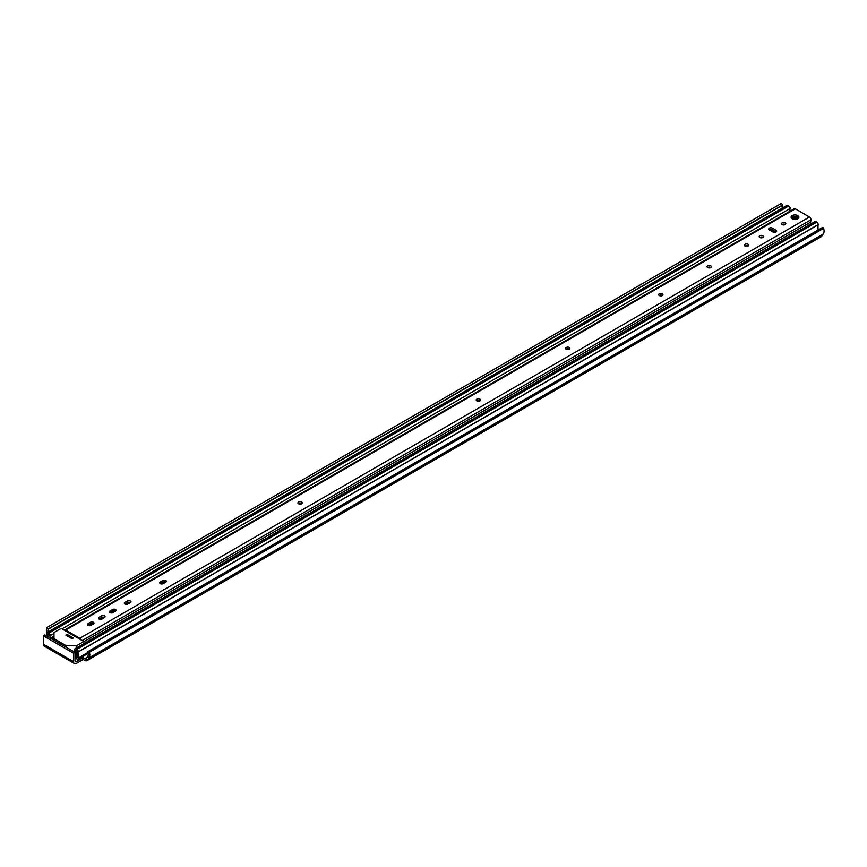 <?xml version="1.0" encoding="UTF-8"?>
<svg xmlns="http://www.w3.org/2000/svg" width="867" height="867" viewBox="0 0 867 867"><rect width="100%" height="100%" fill="white"/><g stroke="black" fill="none" stroke-linecap="round" stroke-linejoin="round"><path stroke-width="1.3" d="M86.136 658.584L87.426 660.188L89.063 657.836A7.901 4.563 -120 0 0 89.366 652.309L87.99 652.179A5.787 3.349 60 0 1 87.773 656.232L86.136 658.584A2.102 1.214 60 0 1 85.898 658.812A2.102 1.214 60 0 1 84.847 658.703L86.863 657.533M89.203 651.767L823.487 227.837L822.111 227.707L87.827 651.648M821.71 236.247L87.426 660.188A4.216 2.428 60 0 1 86.949 660.632L821.233 236.691A4.216 2.428 60 0 0 821.71 236.247L823.347 233.906A7.901 4.563 -120 0 0 823.65 228.368L823.487 227.837M86.949 660.632A4.216 2.428 60 0 1 84.847 660.426L83.178 659.462L83.178 657.739L84.847 658.703M83.178 659.462L76.48 663.32A4.216 2.428 120 0 1 74.378 663.537L44.217 646.121A4.216 2.428 120 0 1 43.35 644.192L43.35 635.793L44.835 634.926L74.996 652.342L73.5 653.198L43.35 635.793M83.178 657.739L76.48 661.608A2.102 1.214 -60 0 1 75.429 661.705A2.102 1.214 -60 0 1 74.996 660.741L74.996 652.342M46.851 632.812A7.901 4.563 -120 0 1 46.829 627.751L48.205 629.214A5.787 3.349 60 0 0 47.999 632M46.991 627.405L781.275 203.463L782.652 204.926L48.368 628.857M782.283 208.069A5.787 3.349 60 0 1 782.489 205.273L782.652 204.926M74.378 663.537A4.216 2.428 120 0 1 73.5 661.608L73.5 653.198M74.996 655.409L74.996 653.902M794.248 219.384L797.467 217.53L795.657 218.148L794.638 217.584M46.916 636.129A21.057 12.16 60 0 0 46.775 633.788L46.753 633.582A1.897 1.095 60 0 1 47.132 632.498A1.897 1.095 60 0 1 48.075 632.596L48.931 633.083A1.897 1.095 60 0 1 50.253 635.641L49.928 637.863M46.775 633.788L48.931 634.546L48.65 637.126M47.132 632.498L786.998 205.338A1.897 1.095 60 0 1 787.951 205.436L788.797 205.923A1.897 1.095 60 0 1 790.119 208.481L789.707 211.342L64.234 630.179M816.822 222.104L76.957 649.264L76.101 648.765L815.966 221.616L816.822 222.104A1.897 1.095 60 0 1 818.145 224.629L818.123 224.802A21.057 12.16 60 0 0 818.188 229.983M76.112 650.239L74.779 649.795L75.201 653.144L76.448 653.631L76.025 650.293L77 651.041A22.845 13.189 60 0 0 77.196 657.533L74.996 656.417M77.206 657.587L78.431 657.945A21.057 12.16 60 0 1 78.258 651.962L77.022 650.868M74.996 657.88L77.13 659.115A1.897 1.095 60 0 0 78.084 659.213A1.897 1.095 60 0 0 78.442 658.01L88.066 652.45M75.201 653.165L75.05 653.913L76.361 654.802L76.448 654.086L75.201 653.144M798.409 217.736L795.267 219.427M76.87 654.498L76.361 654.802A1.897 1.095 60 0 1 75.982 655.463A1.897 1.095 60 0 1 75.375 655.517M76.849 653.404L76.448 653.631A1.897 1.095 60 0 1 76.448 654.086L76.86 653.859M74.779 649.795A1.897 1.095 60 0 1 75.147 648.679L815.023 221.519A1.897 1.095 60 0 1 815.966 221.616M75.147 648.679A1.897 1.095 60 0 1 76.101 648.765M76.957 649.264A1.897 1.095 60 0 1 78.279 651.789L818.145 224.629M797.467 217.53A1.897 1.095 60 0 1 798.301 217.671M793.63 219.286L795.657 218.148L793.673 219.297M48.27 634.167L48.032 634.308A22.845 13.189 60 0 1 48.184 636.855M82.192 640.55L810.938 219.817A2.102 1.214 -120 0 0 809.464 217.01L795.299 208.828A2.102 1.214 -120 0 0 794.248 208.719L64.613 629.973A2.102 1.214 -120 0 0 64.342 630.244M81.162 639.954A2.102 1.214 -120 0 0 79.84 638.253L65.664 630.071A2.102 1.214 -120 0 0 64.613 629.973M791.365 217.996A3.901 2.254 180 0 1 794.996 216.566A3.901 2.254 180 0 1 798.626 217.996M792.243 218.777A3.901 2.254 180 0 1 791.105 217.184A3.901 2.254 180 0 1 794.996 214.929A3.901 2.254 180 0 1 798.897 217.184A3.901 2.254 180 0 1 796.491 219.264A3.901 2.254 180 0 1 792.243 218.777M782.056 224.531A2.157 1.246 180 0 1 785.307 224.531M782.164 224.596A2.157 1.246 180 0 1 781.525 223.708A2.157 1.246 180 0 1 783.681 222.472A2.157 1.246 180 0 1 785.838 223.708A2.157 1.246 180 0 1 784.505 224.867A2.157 1.246 180 0 1 782.164 224.596M759.72 237.428A2.157 1.246 180 0 1 762.971 237.428M759.828 237.493A2.157 1.246 180 0 1 759.189 236.604A2.157 1.246 180 0 1 761.345 235.369A2.157 1.246 180 0 1 763.502 236.604A2.157 1.246 180 0 1 762.169 237.753A2.157 1.246 180 0 1 759.828 237.493M744.894 245.99A2.157 1.246 180 0 1 748.145 245.99M744.991 246.055A2.157 1.246 180 0 1 744.363 245.177A2.157 1.246 180 0 1 746.52 243.93A2.157 1.246 180 0 1 748.676 245.177A2.157 1.246 180 0 1 747.343 246.326A2.157 1.246 180 0 1 744.991 246.055M298.465 503.727A2.157 1.246 180 0 1 301.727 503.727M298.573 503.792A2.157 1.246 180 0 1 297.945 502.914A2.157 1.246 180 0 1 300.09 501.668A2.157 1.246 180 0 1 302.247 502.914A2.157 1.246 180 0 1 300.925 504.063A2.157 1.246 180 0 1 298.573 503.792M476.742 400.803A2.157 1.246 180 0 1 479.993 400.803M476.85 400.868A2.157 1.246 180 0 1 476.211 399.98A2.157 1.246 180 0 1 478.367 398.744A2.157 1.246 180 0 1 480.524 399.98A2.157 1.246 180 0 1 479.191 401.128A2.157 1.246 180 0 1 476.85 400.868M566.14 349.184A2.157 1.246 180 0 1 569.402 349.184M566.249 349.249A2.157 1.246 180 0 1 565.62 348.371A2.157 1.246 180 0 1 567.777 347.125A2.157 1.246 180 0 1 569.922 348.371A2.157 1.246 180 0 1 568.6 349.52A2.157 1.246 180 0 1 566.249 349.249M659.18 295.474A2.157 1.246 180 0 1 662.431 295.474M659.288 295.539A2.157 1.246 180 0 1 658.649 294.65A2.157 1.246 180 0 1 660.806 293.414A2.157 1.246 180 0 1 662.962 294.65A2.157 1.246 180 0 1 661.629 295.81A2.157 1.246 180 0 1 659.288 295.539M707.602 267.513A2.157 1.246 180 0 1 710.853 267.513M707.71 267.578A2.157 1.246 180 0 1 707.071 266.7A2.157 1.246 180 0 1 709.228 265.454A2.157 1.246 180 0 1 711.384 266.7A2.157 1.246 180 0 1 710.051 267.849A2.157 1.246 180 0 1 707.71 267.578M794.616 217.519L795.093 216.988A9.895 5.711 -120 0 0 795.256 216.566M810.938 219.817L810.645 222.093A7.901 4.563 -120 0 0 810.667 224.033M90.872 625.4A2.07 1.192 180 0 1 88.607 625.66A2.07 1.192 180 0 1 87.329 624.554A2.07 1.192 180 0 1 87.935 623.709L90.461 622.246A2.07 1.192 180 0 1 92.715 621.997A2.07 1.192 180 0 1 93.994 623.102A2.07 1.192 180 0 1 93.387 623.947L90.872 625.4M769.322 229.907A2.157 1.246 180 0 1 768.693 229.029A2.157 1.246 180 0 1 770.015 227.88A2.157 1.246 180 0 1 772.367 228.151L776.008 230.243A2.157 1.246 180 0 1 776.637 231.121A2.157 1.246 180 0 1 775.304 232.28A2.157 1.246 180 0 1 772.952 232.009L769.322 229.907M163.213 583.632A2.07 1.192 180 0 1 160.948 583.892A2.07 1.192 180 0 1 159.669 582.787A2.07 1.192 180 0 1 160.276 581.941L162.801 580.489A2.07 1.192 180 0 1 165.055 580.229A2.07 1.192 180 0 1 166.334 581.334A2.07 1.192 180 0 1 165.727 582.18L163.213 583.632M127.861 604.039A2.07 1.192 180 0 1 125.596 604.299A2.07 1.192 180 0 1 124.317 603.194A2.07 1.192 180 0 1 124.924 602.348L127.449 600.896A2.07 1.192 180 0 1 129.703 600.636A2.07 1.192 180 0 1 130.982 601.741A2.07 1.192 180 0 1 130.375 602.587L127.861 604.039M112.97 612.644A2.07 1.192 180 0 1 110.705 612.893A2.07 1.192 180 0 1 109.426 611.788A2.07 1.192 180 0 1 110.033 610.942L112.558 609.49A2.07 1.192 180 0 1 114.812 609.23A2.07 1.192 180 0 1 116.091 610.335A2.07 1.192 180 0 1 115.484 611.181L112.97 612.644M101.948 619.005A2.07 1.192 180 0 1 99.683 619.266A2.07 1.192 180 0 1 98.404 618.16A2.07 1.192 180 0 1 99.011 617.304L101.537 615.852A2.07 1.192 180 0 1 103.791 615.592A2.07 1.192 180 0 1 105.08 616.697A2.07 1.192 180 0 1 104.474 617.542L101.948 619.005M87.892 625.367A2.07 1.192 180 0 1 87.935 625.335L90.461 623.882A2.07 1.192 180 0 1 93.441 623.915M769.213 229.842A2.157 1.246 180 0 1 772.367 229.777L776.008 231.879A2.157 1.246 180 0 1 776.106 231.944M160.232 583.599A2.07 1.192 180 0 1 160.276 583.578L162.801 582.115A2.07 1.192 180 0 1 165.781 582.147M124.881 604.017A2.07 1.192 180 0 1 124.924 603.985L127.449 602.532A2.07 1.192 180 0 1 130.429 602.554M109.99 612.611A2.07 1.192 180 0 1 110.033 612.579L112.558 611.127A2.07 1.192 180 0 1 115.539 611.159M98.968 618.973A2.07 1.192 180 0 1 99.011 618.94L101.537 617.488A2.07 1.192 180 0 1 104.517 617.521M53.971 640.204L53.971 632.552L61.156 628.402L83.839 641.504L83.839 643.661M83.839 641.504L76.654 645.655L76.654 647.812M76.654 645.655L66.109 645.655L66.109 647.205M53.971 638.643L66.109 645.655M73.381 638.004L67.225 634.449L65.903 635.208L72.059 638.762L73.381 638.004M67.225 635.966L67.225 634.449M823.65 228.368L89.366 652.309L87.99 652.179M74.996 660.741L76.48 661.608M823.347 233.906L89.063 657.836L87.773 656.232M46.829 627.751L48.205 629.214L782.489 205.273M73.5 661.608L43.35 644.192M784.949 224.336L783.876 224.954M773.938 230.687L772.313 231.63M762.613 237.233L761.54 237.851M747.777 245.794L746.715 246.412M710.496 267.318L709.434 267.936M662.074 295.279L661.001 295.896M567.907 349.607L569.001 348.978L567.972 349.607M478.508 401.226L479.603 400.597L478.573 401.226M300.231 504.15L301.326 503.521L300.296 504.15M165.467 581.995L162.031 583.968M126.615 604.386L130.083 602.381L126.69 604.375M115.224 610.997L111.8 612.98M104.203 617.358L100.778 619.341M93.127 623.752L89.691 625.736M772.67 231.847L774.307 230.904M89.626 625.746L93.094 623.741M100.702 619.341L104.17 617.347M111.724 612.98L115.192 610.986M161.966 583.979L165.434 581.974M660.936 295.896L662.03 295.268M709.369 267.936L710.463 267.307M746.65 246.412L747.744 245.784M761.475 237.851L762.57 237.222M772.28 231.619L773.917 230.676M783.811 224.954L784.906 224.325M46.753 633.582L48.086 634.059M51.316 638.665L53.971 637.137M48.075 632.596L787.951 205.436M788.797 205.923L48.931 633.083M50.449 638.166L53.971 636.129L50.427 638.155M53.971 636.996L51.196 638.6M49.007 634.687L50.253 635.641L53.971 633.495M61.969 628.878L790.119 208.481M818.123 224.802L78.258 651.962L77 651.041M88.055 652.385L78.431 657.945L77.196 657.533M774.849 231.207L773.234 232.139M88.044 625.454L91.263 623.601M99.12 619.06L102.339 617.196M110.142 612.698L113.36 610.834M125.032 604.104L128.251 602.24M160.384 583.686L163.603 581.833M298.682 503.846L299.559 503.337M476.948 400.922L477.836 400.413M566.357 349.303L567.235 348.794M659.386 295.593L660.275 295.083M707.808 267.632L708.697 267.123M745.1 246.109L745.978 245.599M759.926 237.547L760.814 237.038M771.24 231.012L772.876 230.069M782.262 224.651L783.139 224.141M792.34 218.831L794.941 217.324M795.093 216.988L792.124 218.701M772.649 229.939L771.012 230.882M65.664 630.071L795.299 208.828M809.464 217.01L79.84 638.253M810.645 222.093L83.839 641.71M87.935 623.709L87.935 625.335M90.461 622.246L90.461 623.882M99.011 617.304L99.011 618.94M101.537 615.852L101.537 617.488M110.033 610.942L110.033 612.579M112.558 609.49L112.558 611.127M124.924 602.348L124.924 603.985M127.449 600.896L127.449 602.532M160.276 581.941L160.276 583.578M162.801 580.489L162.801 582.115M772.367 228.151L772.367 229.777M776.008 230.243L776.008 231.879M76.903 654.932L75.982 655.463M88.25 653.339L78.084 659.213M794.811 217.487L792.416 218.863M783.313 224.12L782.337 224.683M772.941 230.113L771.305 231.055M760.977 237.016L760.001 237.58M746.151 245.578L745.176 246.141M708.87 267.101L707.884 267.675M660.437 295.062L659.462 295.625M567.408 348.772L566.422 349.336M478.01 400.391L477.023 400.955M299.733 503.315L298.747 503.879M163.798 581.8L160.46 583.729M128.446 602.207L125.108 604.136M113.555 610.802L110.217 612.731M102.534 617.163L99.196 619.092M91.447 623.568L88.12 625.486"/></g></svg>
